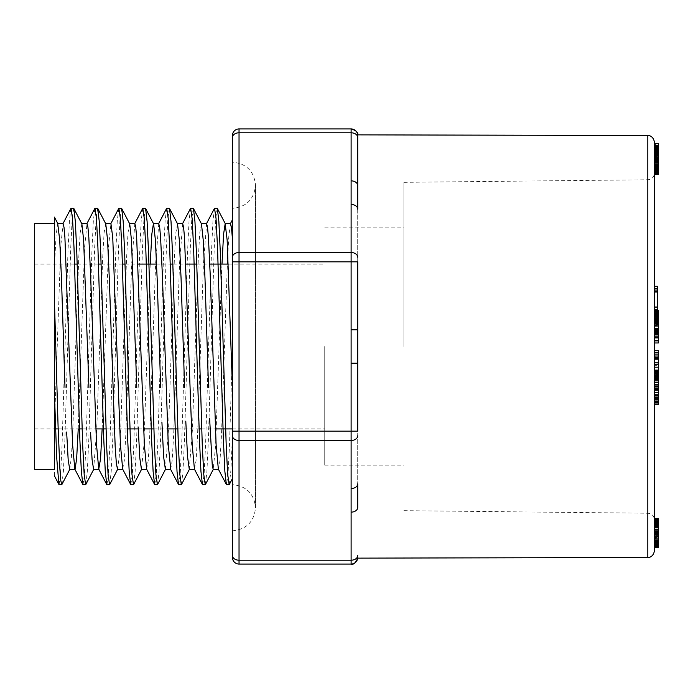 <?xml version="1.0" encoding="UTF-8"?>
<svg xmlns="http://www.w3.org/2000/svg" width="693" height="693" viewBox="0 0 693 693"><rect width="100%" height="100%" fill="white"/><g stroke="black" fill="none" stroke-linecap="round" stroke-linejoin="round"><path stroke-width="0.52" stroke-dasharray="3.46 2.6" d="M654.391 356.791L654.391 367.195L654.391 356.791L658.35 356.791L658.35 354.123L658.35 358.42L654.391 358.42L654.391 359.468L654.391 357.735L654.391 382.493L654.391 358.42M654.391 357.302L658.35 357.302L654.391 357.293M654.391 371.361L654.391 371.994M654.391 154.643L654.391 167.23M658.35 174.116L658.35 173.614L654.391 173.614L654.391 174.116L654.391 152.477M654.391 168.26L654.391 172.262M654.391 167.654L654.391 145.461L654.391 167.654L658.35 167.654L658.35 169.326L654.391 169.326M654.391 169.135L658.35 169.135L654.391 169.118M658.35 169.326L658.35 145.461L658.35 174.497L658.35 173.666L654.391 173.666L654.391 143.685L654.391 518.364M654.391 367.195L654.391 354.123M658.35 333.584L658.35 328.291L658.35 334.702L658.35 333.584L654.391 333.584L654.391 334.702L654.391 330.189M658.35 342.974L658.35 318.286L658.35 323.796L654.391 323.796L654.391 310.481L654.391 323.605M654.391 174.116L654.391 173.215M654.391 156.592L654.391 157.12L654.391 156.592L658.35 156.592L658.35 157.12L654.391 157.155L658.35 157.12L658.35 156.592M654.391 292.299L654.391 312.179L654.391 290.913L654.391 292.299L657.562 292.299L657.562 310.022L654.391 310.022M654.391 337.95L654.391 318.286L654.391 337.95M654.391 307.545L654.391 286.278L654.391 307.545L657.562 307.545L657.562 286.278M654.391 550.9L654.391 142.1M654.391 299.229L654.391 309.494L654.391 299.229M654.391 397.565L654.391 379.305L654.391 397.565M654.391 520.46L654.391 547.34L654.391 520.313L658.35 520.46L658.35 547.037L654.391 547.037L654.391 547.816L654.391 520.867L654.391 547.028M658.35 534.563L658.35 518.39L658.35 542.359L658.35 532.181L658.35 533.307L654.391 533.315L654.391 535.732L654.391 533.315L658.35 533.307L658.35 534.563L654.391 534.563M654.391 524.627L654.391 545.608L654.391 524.627L658.35 524.627L658.35 522.704L654.391 522.713L658.35 522.704L658.35 524.324L654.391 524.324M654.391 542.151L654.391 526.394L654.391 544.109L654.391 542.151L658.35 542.151L658.35 526.394L654.391 526.394M654.391 311.599L654.391 317.455L654.391 311.599M654.391 311.512L654.391 323.674M654.391 331.808L654.391 334.476M654.391 333.584L654.391 328.291M357.709 134.866L357.709 135.525A6.592 6.592 0 0 0 351.117 128.933L239.033 128.933A6.592 6.592 0 0 0 232.441 135.525L232.441 162.188C246.457 163.557 254.149 171.249 255.518 185.265C254.149 199.281 246.457 206.973 232.441 208.342L232.441 349.471L229.487 445.296L228.014 474.35L226.542 484.632M232.441 557.475A6.592 6.592 0 0 0 239.033 564.067L239.033 560.204A6.592 4.66 180 0 1 232.441 555.543L232.441 557.475A6.592 6.592 0 0 0 239.033 564.067L351.117 564.067A6.592 6.592 0 0 0 357.709 557.475L357.709 558.134M232.441 261.841L232.441 431.159L239.033 431.159L239.033 261.841L232.441 261.841M229.348 484.45L230.89 470.391L232.441 436.114L232.441 478.534M232.441 238.868L232.441 219.776M232.441 436.114L232.441 208.342M324.74 346.5L324.74 465.176L324.74 346.5M54.426 266.97L54.426 223.666L54.426 266.97L56.081 235.083L57.727 223.692M54.426 475.866L54.426 469.334M214.38 208.645L212.907 221.474L211.443 252.884L205.561 445.391L204.088 474.48L202.625 484.606M190.454 208.55L188.99 221.526L187.517 252.954L181.644 445.469L180.171 474.488L178.707 484.554M166.537 208.628L165.073 221.543L163.6 252.936L157.727 445.469L156.254 474.436L154.782 484.65M142.619 208.61L141.155 221.483L139.683 252.78L133.801 445.452L132.337 474.488L130.864 484.52M118.702 208.55L117.23 221.595L115.766 252.841L109.884 445.469L108.42 474.376L106.947 484.65M94.785 208.671L93.312 221.431L91.848 252.772L85.967 445.426L84.494 474.454L83.03 484.589M70.868 208.541L69.395 221.5L67.923 252.832L62.049 445.426L60.577 474.471L59.104 484.563M54.426 426.03L60.75 246.171L63.089 223.683M78.231 428.915L84.641 246.656L87.006 223.709M102.148 428.915L108.567 246.691L110.932 223.752M122.67 469.031L124.35 460.334L125.823 434.563L131.687 263.652L134.849 223.674M146.587 469.1L148.276 460.265L149.74 434.598L155.613 263.531L158.766 223.787M170.729 469.317L172.193 460.239L173.666 434.572L179.53 263.548L182.683 223.674M194.421 469.031L196.119 460.308L197.583 434.572L203.447 263.513L206.609 223.726M218.564 469.334L220.036 460.256L221.5 434.554L227.365 263.626L228.837 235.646L230.526 223.752M61.911 484.364L63.384 471.535L64.856 440.202L70.729 247.626L72.202 218.529L73.675 208.35M85.828 484.424L87.301 471.604L88.773 440.159L94.655 247.592L96.119 218.503L97.592 208.48M109.754 484.45L111.218 471.465L112.69 440.272L118.572 247.592L120.036 218.633L121.509 208.35M133.662 484.355L135.135 471.621L136.608 440.358L142.489 247.574L143.962 218.581L145.426 208.428M157.588 484.459L159.061 471.491L160.525 440.272L166.407 247.618L167.879 218.546L169.352 208.402M181.505 484.372L182.969 471.612L184.442 440.324L190.324 247.609L191.796 218.564L193.269 208.35M205.423 484.433L206.895 471.638L208.368 440.194L214.25 247.626L215.722 218.503L217.186 208.454M221.985 264.085L215.566 446.361L213.201 469.326M201.472 223.908L199.775 232.744L198.311 258.394L192.437 429.478L189.284 469.23M177.547 223.908L175.857 232.779L174.385 258.446L168.52 429.452L165.367 469.317M150.225 264.085L143.815 446.387L141.45 469.291M129.712 223.882L128.023 232.701L126.55 258.437L120.686 429.435L119.213 457.38L117.524 469.248M105.786 223.969L104.106 232.675L102.633 258.446L96.769 429.383L93.607 469.334M81.869 223.9L80.18 232.735L78.716 258.411L72.843 429.495L71.379 457.458L69.69 469.213M34.65 469.334L34.65 223.666M34.65 346.5L34.65 428.915L34.65 346.5M403.863 346.5L403.863 182.337L403.863 346.5M357.709 435.819A6.592 4.66 180 0 1 351.117 440.479L351.117 431.159L357.709 431.159L357.709 363.193L357.709 483.879L357.709 363.193L351.117 363.193L351.117 431.159L239.033 431.159L239.033 440.479L351.117 440.479L351.117 488.539A6.592 4.66 180 0 0 357.709 483.879L357.709 507.484A6.592 4.66 180 0 1 351.117 512.144L351.117 560.204L239.033 560.204L239.033 440.479A6.592 4.66 180 0 1 232.441 435.819M357.709 135.525A6.592 6.592 0 0 0 351.117 128.933A6.592 6.592 0 0 1 357.709 135.525A6.592 6.592 0 0 0 351.117 128.933L351.117 180.856A6.592 4.66 0 0 1 357.709 185.516L357.709 363.193M232.441 257.181A6.592 4.66 -0 0 1 239.033 252.521L239.033 261.841L351.117 261.841L351.117 329.807L357.709 329.807L357.709 209.121A6.592 4.66 0 0 0 351.117 204.461L351.117 252.521L239.033 252.521L239.033 132.796L351.117 132.796A6.592 4.66 0 0 1 357.709 137.457M351.637 564.05A6.592 6.592 0 0 0 353.508 563.617L352.295 563.963M354.34 563.227A6.592 6.592 0 0 0 355.752 562.162L354.34 563.227L357.06 560.334A6.592 6.592 0 0 0 357.709 557.475A6.592 6.592 0 0 1 357.06 560.334M357.709 555.543A6.592 4.66 180 0 1 351.117 560.204L351.117 564.067A6.592 6.592 0 0 0 357.016 560.42M357.709 329.807L357.709 261.841L351.117 261.841L351.117 252.521A6.592 4.66 0 0 1 357.709 257.181M657.562 292.299L657.562 307.545M657.562 306.159L654.391 306.159M658.35 372.462L658.35 370.114L658.35 372.462L654.391 372.462M658.35 358.42L658.35 367.195L658.35 365.306L654.391 365.306M658.35 364.613L654.391 364.613M658.35 373.518L654.391 373.518M658.35 404.816L658.35 373.64L654.391 373.657L658.35 373.64L658.35 352.087L654.391 352.087M658.35 352.087L658.35 350.883L654.391 350.883M658.35 359.468L654.391 359.468M658.35 357.735L654.391 357.735M658.35 358.653L654.391 358.653M658.35 362.578L654.391 362.578M658.35 362.881L654.391 362.881M658.35 341.043L654.391 341.043M658.35 340.358L654.391 340.358M658.35 337.465L654.391 337.465M658.35 335.862L654.391 335.862M658.35 336.59L654.391 336.59M658.35 334.988L654.391 334.988M658.35 326.299L654.391 326.299M658.35 324.055L654.391 324.055M658.35 323.674L654.391 323.328L658.35 323.31L658.35 322.687L654.391 322.687M658.35 321.976L654.391 321.976M658.35 319.083L654.391 319.083M658.35 318.286L654.391 318.286M658.35 320.209L654.391 320.209M658.35 322.02L654.391 322.02M658.35 324.454L658.35 325.173L658.35 324.454L654.391 324.454M657.562 299.229L657.562 306.921L657.562 299.229M658.35 400.095L658.35 384.476L658.35 402.997L658.35 400.095L654.391 400.095M658.35 397.713L654.391 397.713M658.35 396.266L654.391 396.266M658.35 394.326L654.391 394.326M658.35 392.186L654.391 392.186M658.35 390.029L654.391 390.029M658.35 388.037L654.391 388.037M658.35 386.434L654.391 386.434M658.35 385.23L654.391 385.23M658.35 384.554L654.391 384.554M658.35 384.476L654.391 384.476M658.35 384.996L654.391 384.996M658.35 385.958L654.391 385.958M658.35 387.136L654.391 387.136M658.35 388.53L654.391 388.53M658.35 390.514L654.391 390.514M658.35 393.026L654.391 393.026M658.35 395.79L654.391 395.79M658.35 398.068L654.391 398.068M658.35 399.471L654.391 399.471M658.35 399.991L654.391 399.991M658.35 399.766L654.391 399.766M658.35 402.338L654.391 402.338M658.35 404.279L654.391 404.279M658.35 402.919L654.391 402.919M658.35 400.961L654.391 400.961M658.35 398.527L654.391 398.527M658.35 395.625L654.391 395.625M658.35 392.645L654.391 392.645M658.35 389.847L654.391 389.847M658.35 387.231L654.391 387.231M658.35 384.814L654.391 384.814M658.35 382.787L654.391 382.787M658.35 381.167L654.391 381.167M658.35 379.955L654.391 379.955M658.35 379.305L654.391 379.305M658.35 379.487L654.391 379.487M658.35 380.5L654.391 380.5M658.35 382.198L654.391 382.198M657.562 310.022L657.562 312.179L654.391 312.179M657.562 312.179L657.562 310.481M658.35 170.088L654.391 170.088M658.35 166.944L658.35 171.214L654.391 171.232L658.35 171.214L658.35 170.539L654.391 170.521L658.35 170.539L658.35 169.101L654.391 169.101M658.35 167.853L654.391 167.836M658.35 166.459L654.391 166.459M658.35 168.122L654.391 168.122M658.35 170.409L654.391 170.409M658.35 172.107L654.391 172.107M658.35 173.778L654.391 173.778M658.35 174.454L654.391 174.454M658.35 172.306L654.391 172.306M658.35 170.469L654.391 170.469L658.35 170.495M658.35 168.416L654.391 168.416M658.35 173.614L658.35 147.34L658.35 166.398L654.391 166.389L658.35 166.398L658.35 167.654M658.35 164.449L654.391 164.449M658.35 162.474L654.391 162.474M658.35 160.36L654.391 160.36M658.35 158.506L654.391 158.506M658.35 155.57L654.391 155.57M658.35 153.595L654.391 153.595M658.35 151.282L654.391 151.282M658.35 151.083L654.391 151.083M658.35 151.793L654.391 151.793M658.35 150.736L654.391 150.736M658.35 149.108L654.391 149.108M658.35 148.051L654.391 148.051M658.35 148.839L654.391 148.839M658.35 159.962L654.391 159.962L658.35 159.936M658.35 160.533L654.391 160.533M658.35 160.932L654.391 160.932M658.35 159.589L654.391 159.589M658.35 159.381L654.391 159.381M658.35 160.369L654.391 160.369M658.35 162.327L654.391 162.327M658.35 164.397L654.391 164.397M658.35 166.718L654.391 166.718M658.35 168.754L654.391 168.754M658.35 171.543L654.391 171.543M654.391 541.657L654.391 531.852L654.391 542.359L654.391 541.657L658.35 541.657M658.35 541.354L654.391 541.354M658.35 540.982L654.391 540.982M658.35 540.523L654.391 540.523L658.35 540.531M658.35 539.986L654.391 539.986M658.35 539.371L654.391 539.371M658.35 538.686L654.391 538.686M658.35 537.915L654.391 537.915M658.35 537.127L654.391 537.127M658.35 536.399L654.391 536.399M658.35 535.654L658.35 532.276L658.35 535.732L654.391 535.654M658.35 535.161L654.391 535.161M658.35 534.632L654.391 534.632M658.35 534.182L654.391 534.182M658.35 533.792L654.391 533.792M658.35 533.376L654.391 533.376M658.35 533.012L654.391 533.012M658.35 532.709L654.391 532.709M658.35 532.467L654.391 532.467M658.35 532.293L654.391 532.293M658.35 532.181L654.391 532.181L658.35 532.181M658.35 531.852L654.391 531.852M658.35 541.528L654.391 541.528M658.35 541.952L654.391 541.952M658.35 542.316L654.391 542.316M658.35 542.359L654.391 542.359L658.35 542.342M658.35 542.255L654.391 542.255M658.35 542.117L654.391 542.117M658.35 541.917L654.391 541.917M658.35 535.958L654.391 535.958M658.35 547.816L658.35 537.465L654.391 537.473L658.35 537.465L658.35 534.277L654.391 534.277M658.35 539.076L654.391 539.076M658.35 541.822L654.391 541.822M658.35 542.922L654.391 542.922M658.35 534.277L658.35 520.867L658.35 544.845L658.35 543.884L654.391 543.875L658.35 543.884L658.35 542.203L654.391 542.203M658.35 544.733L654.391 544.733M658.35 545.218L654.391 545.218M658.35 545.348L654.391 545.348M658.35 545.166L654.391 545.166M658.35 544.49L654.391 544.49L658.35 544.473M658.35 543.303L654.391 543.303M658.35 519.62L654.391 519.62M658.35 526.394L658.35 518.399L654.391 518.39L658.35 518.364M658.35 518.607L654.391 518.607M658.35 519.23L654.391 519.23M658.35 527.59L654.391 527.59M658.35 528.958L654.391 528.958L658.35 528.984M658.35 529.383L654.391 529.383M658.35 529.677L654.391 529.677M658.35 530.24L654.391 530.24M658.35 531.072L654.391 531.072M658.35 168.78L654.391 168.78M658.35 167.256L654.391 167.256M658.35 171.925L654.391 171.925M658.35 172.748L654.391 172.748M658.35 172.072L654.391 172.072L658.35 172.072M658.35 170.218L654.391 170.218M658.35 169.924L654.391 169.924M658.35 169.43L654.391 169.43M658.35 165.982L654.391 165.982M658.35 164.276L654.391 164.276M658.35 162.751L654.391 162.751M658.35 161.391L654.391 161.391M658.35 160.204L654.391 160.204M658.35 158.844L654.391 158.844M658.35 156.999L654.391 156.999M658.35 155.319L654.391 155.319M658.35 153.699L654.391 153.699M658.35 151.732L654.391 151.732M658.35 150.017L654.391 150.017M658.35 148.163L654.391 148.163M658.35 146.751L654.391 146.751M658.35 145.885L654.391 145.885M658.35 172.8L654.391 172.8L654.391 173.666L658.35 173.666L658.35 145.729L654.391 145.747L658.35 145.729L658.35 144.542L654.391 144.542M658.35 146.214L654.391 146.214M658.35 147.427L654.391 147.427M658.35 149.532L654.391 149.532M658.35 152.261L654.391 152.261M658.35 152.755L654.391 152.755M658.35 150.866L654.391 150.866M658.35 149.541L654.391 149.541M658.35 148.726L654.391 148.726M658.35 149.056L654.391 149.056L658.35 149.021M658.35 150.502L654.391 150.502M658.35 152.399L654.391 152.399M658.35 154.123L654.391 154.123M658.35 156.064L654.391 156.064L658.35 156.046M658.35 157.406L654.391 157.406M658.35 159.018L654.391 159.018M658.35 160.889L654.391 160.889M658.35 162.924L654.391 162.924M658.35 164.683L654.391 164.683M658.35 166.129L654.391 166.129M658.35 547.037L654.391 547.34M658.35 547.34L658.35 546.162L654.391 546.162M658.35 546.162L658.35 527.728L654.391 527.728M658.35 527.728L654.391 527.78M658.35 527.78L658.35 545.729L654.391 545.729M658.35 545.729L658.35 546.656L654.391 546.656M658.35 546.656L658.35 546.058L654.391 546.058M658.35 546.058L658.35 522.21L654.391 522.21M658.35 522.21L658.35 520.313L654.391 520.313M658.35 144.542L658.35 143.685M658.35 171.621L654.391 171.621M658.35 525.303L654.391 525.303M658.35 523.258L654.391 523.258M658.35 528.118L654.391 528.118M658.35 531.574L654.391 531.574M658.35 530.847L654.391 530.847M658.35 527.494L654.391 527.494M658.35 525.381L654.391 525.381M658.35 524.237L654.391 524.237M658.35 523.769L654.391 523.769M658.35 523.917L654.391 523.917M658.35 524.566L654.391 524.566M658.35 525.727L654.391 525.727L658.35 525.727M658.35 527.139L654.391 527.139M658.35 531.306L654.391 531.306M658.35 534.112L654.391 534.112M658.35 536.85L654.391 536.85M658.35 539.163L654.391 539.163M658.35 541.042L654.391 541.042M658.35 542.619L654.391 542.619M658.35 544.845L654.391 544.845M658.35 542.203L658.35 540.176L654.391 540.176M658.35 540.176L658.35 538.071L654.391 538.071M658.35 538.071L654.391 538.218M658.35 538.218L658.35 540.679L654.391 540.679M658.35 540.679L658.35 542.792L654.391 542.792M658.35 542.792L658.35 544.577L654.391 544.577M658.35 544.577L658.35 546.006M658.35 547.591L654.391 547.591M658.35 546.95L654.391 546.95M658.35 545.893L654.391 545.893M658.35 544.429L654.391 544.429M658.35 542.541L654.391 542.541M658.35 540.219L654.391 540.219M658.35 530.933L654.391 530.933M658.35 528.075L654.391 528.075M658.35 523.873L654.391 523.873M658.35 522.028L654.391 522.028M658.35 521.023L654.391 521.023M658.35 520.867L654.391 520.867M658.35 521.612L654.391 521.612M658.35 171.128L654.391 171.128M658.35 172.496L654.391 172.496M658.35 171.847L654.391 171.847M658.35 170.998L654.391 170.998M658.35 169.508L654.391 169.508M658.35 165.783L654.391 165.783M658.35 163.912L654.391 163.912M658.35 162.24L654.391 162.24M658.35 160.767L654.391 160.767M658.35 159.477L654.391 159.477M658.35 158.004L654.391 158.004M658.35 154.288L654.391 154.288M658.35 152.642L654.391 152.642M658.35 150.676L654.391 150.676M658.35 147.288L654.391 147.288M658.35 146.076L654.391 146.076M658.35 147.782L654.391 147.782M658.35 150.078L654.391 150.078M658.35 152.902L654.391 152.902M658.35 153.118L654.391 153.118M658.35 155.128L658.35 151.126L654.391 151.109L658.35 151.126L658.35 150.234L654.391 150.234M658.35 149.619L654.391 149.619M658.35 148.545L654.391 148.545M658.35 148.623L654.391 148.623M658.35 149.879L654.391 149.879M658.35 151.698L654.391 151.698M658.35 153.439L654.391 153.439M658.35 155.449L654.391 155.449M658.35 156.878L654.391 156.878M658.35 158.602L654.391 158.602M658.35 160.637L654.391 160.637M658.35 162.855L654.391 162.855M658.35 164.795L654.391 164.795M658.35 532.276L654.391 532.276M658.35 532.354L654.391 532.354M658.35 534.693L654.391 534.693M658.35 170.149L654.391 170.149M658.35 167.949L654.391 167.949M658.35 165.428L654.391 165.428M658.35 163.227L654.391 163.227M658.35 161.426L654.391 161.426M658.35 158.351L654.391 158.351M658.35 156.315L654.391 156.315M658.35 154.149L654.391 154.149M658.35 152.122L654.391 152.122M658.35 150.303L654.391 150.303M658.35 148.848L654.391 148.848M658.35 147.852L654.391 147.852M658.35 152.867L654.391 152.867M658.35 150.234L654.391 149.991M658.35 149.991L654.391 150.329M658.35 150.329L658.35 151.602L654.391 151.602M658.35 151.602L658.35 153.69L654.391 153.69M658.35 153.69L658.35 155.821M658.35 168.849L654.391 168.849M658.35 170.617L654.391 170.617M658.35 169.101L658.35 167.23M658.35 544.109L658.35 542.151M658.35 524.003L654.391 524.003M658.35 522.375L654.391 522.375M658.35 521.482L654.391 521.482M658.35 521.275L654.391 521.275M658.35 521.708L654.391 521.708M658.35 524.324L658.35 526.567L654.391 526.567M658.35 526.567L658.35 544.949M658.35 545.608L658.35 543.572L654.391 543.572M658.35 543.572L658.35 526.836L654.391 526.836M658.35 526.836L658.35 524.627M658.35 521.058L654.391 521.058M658.35 519.767L654.391 519.767M658.35 518.884L654.391 518.884M654.391 374.307L654.391 379.721L654.391 374.307L658.35 374.307L654.391 374.003M658.35 374.003L654.391 373.735L658.35 373.484L654.391 373.484M658.35 373.484L654.391 373.258M658.35 373.258L654.391 372.895M658.35 372.895L654.391 372.756M658.35 372.756L654.391 372.643M658.35 372.643L654.391 372.617M658.35 372.617L654.391 372.713M658.35 372.713L654.391 372.851M658.35 372.851L658.35 373.345L654.391 373.345M658.35 373.345L658.35 374.211L654.391 374.211M658.35 374.211L658.35 374.766L654.391 374.766M658.35 374.766L658.35 375.389L654.391 375.389M658.35 375.389L658.35 376.091L654.391 376.091M658.35 376.091L658.35 378.222L654.391 378.222M658.35 378.222L658.35 379.721L654.391 379.721M658.35 379.721L654.391 379.565M658.35 379.565L658.35 377.148L654.391 377.148M658.35 377.148L658.35 376.576L654.391 376.576M658.35 376.576L658.35 376.048L654.391 376.048M658.35 376.048L658.35 375.554L654.391 375.554M658.35 375.554L658.35 375.095L654.391 375.095M658.35 375.095L654.391 374.688M658.35 370.46L654.391 370.46M658.35 370.885L654.391 370.885M658.35 370.201L654.391 370.201M658.35 378.828L654.391 378.828M658.35 378.491L654.391 378.491M658.35 377.096L654.391 377.096M658.35 376.273L654.391 376.273M658.35 377.564L654.391 377.564M658.35 377.754L654.391 377.754M658.35 374.965L654.391 374.965M658.35 372.522L654.391 372.522M658.35 371.604L654.391 371.604M658.35 318.771L658.35 313.678L658.35 318.771L654.391 318.771M658.35 318.2L654.391 318.2M658.35 319.291L654.391 319.291M658.35 319.75L654.391 319.75M658.35 320.157L654.391 320.157M658.35 320.512L654.391 320.512M658.35 320.807L654.391 320.807M658.35 321.032L654.391 321.032M658.35 321.205L654.391 321.205M658.35 321.309L654.391 321.309M658.35 321.344L654.391 321.344L658.35 321.318M658.35 321.24L654.391 321.24M658.35 321.128L654.391 321.128M658.35 320.972L654.391 320.972M658.35 320.781L654.391 320.781M658.35 320.556L654.391 320.556M658.35 320.287L654.391 320.287M658.35 319.975L654.391 319.975M658.35 319.577L654.391 319.577M658.35 319.126L654.391 319.126M658.35 318.633L654.391 318.633M658.35 318.096L654.391 318.096M658.35 317.515L654.391 317.515M658.35 316.892L654.391 316.892M658.35 316.251L654.391 316.251M658.35 315.644L654.391 315.644M658.35 315.072L654.391 315.072M658.35 314.544L654.391 314.544M658.35 314.059L654.391 314.059M658.35 313.418L654.391 313.418M658.35 313.21L654.391 313.21M658.35 313.071L654.391 313.071M658.35 322.687L658.35 312.985L654.391 312.993L658.35 312.976L654.391 312.985M658.35 313.019L654.391 313.019M658.35 313.123L654.391 313.123M658.35 313.271L654.391 313.271M658.35 311.512L658.35 313.461L654.391 313.453L658.35 313.461L658.35 314.683L654.391 314.683M658.35 313.912L654.391 313.912M658.35 314.189L654.391 314.189M658.35 314.501L654.391 314.501M658.35 314.839L654.391 314.839M658.35 315.272L654.391 315.272M658.35 315.817L654.391 315.817M658.35 316.389L654.391 316.389L658.35 316.406M658.35 316.97L654.391 316.97M658.35 317.576L654.391 317.576M658.35 321.803L654.391 321.803M658.35 320.694L654.391 320.694M658.35 319.386L654.391 319.386M658.35 317.87L654.391 317.87M658.35 315.107L654.391 315.107M658.35 313.981L654.391 313.981M658.35 312.985L658.35 312.162L654.391 312.162M658.35 312.162L658.35 311.529L654.391 311.529M658.35 311.529L658.35 311.053L654.391 311.053M658.35 311.053L654.391 310.715M658.35 310.715L654.391 310.525M658.35 312.439L654.391 312.439M658.35 314.683L658.35 316.155L654.391 316.155M658.35 316.155L658.35 317.455L654.391 317.455M658.35 317.455L658.35 311.659L654.391 311.659M658.35 358.35L658.35 357.293L658.35 358.35M658.35 365.306L658.35 363.167L654.391 363.167M658.35 363.167L654.391 362.967M658.35 362.967L658.35 364.016L654.391 364.016M658.35 364.016L654.391 364.024M658.35 364.024L658.35 356.791M658.35 330.856L658.35 332.553L654.391 332.553L658.35 332.553L658.35 330.856L654.391 330.856M658.35 332.363L654.391 332.363M658.35 331.02L654.391 331.02M658.35 330.431L654.391 330.431M351.117 329.807L351.117 363.193M351.117 488.539L351.117 512.144M647.868 346.5L647.868 513.236L647.868 346.5M647.816 135.507L647.816 557.493M232.441 137.457A6.592 4.66 0 0 1 239.033 132.796L239.033 128.933M351.117 180.856L351.117 204.461M34.65 428.915L55.561 428.915M58.169 428.915L79.478 428.915M82.086 428.915L95.79 428.915M106.003 428.915L127.321 428.915M138.271 428.915L143.624 428.915M153.846 428.915L167.55 428.915M177.763 428.915L199.073 428.915M201.68 428.915L215.384 428.915M232.441 428.915L324.74 428.915M34.65 264.085L74.61 264.085M77.218 264.085L98.527 264.085M101.135 264.085L122.453 264.085M125.052 264.085L138.028 264.085M156.583 264.085L170.287 264.085M172.895 264.085L185.871 264.085M196.812 264.085L209.788 264.085M228.344 264.085L324.74 264.085M324.74 465.176L403.863 465.176M324.74 227.824L403.863 227.824M403.863 182.337L647.868 179.764C651.836 179.34 654.01 177.148 654.391 173.172M403.863 510.663L647.868 513.236C651.836 513.66 654.01 515.852 654.391 519.828M354.019 563.392L351.143 564.067M351.143 128.933L353.456 129.357L356.202 131.332M354.331 129.773L355.752 130.838M232.441 530.812C246.457 529.443 254.149 521.751 255.518 507.735L255.518 185.265L255.518 507.735C254.149 493.719 246.457 486.027 232.441 484.658M657.562 309.494L654.391 309.494M657.562 291.536L654.391 291.536M657.562 306.921L654.391 306.921"/><path stroke-width="1.04" d="M654.391 350.727L658.35 350.727L658.35 371.994L654.391 371.994L654.391 518.364L658.35 518.364L658.35 518.849L654.391 518.849M658.35 370.114L654.391 370.114L654.391 371.361L658.35 371.361M658.35 147.366L654.391 147.366L658.35 147.34L658.35 167.23L654.391 167.23L654.391 168.26L658.35 168.26L658.35 170.539L654.391 170.539M658.35 152.477L654.391 152.477L654.391 154.643L658.35 154.643M658.35 170.539L658.35 172.262L654.391 172.262L654.391 173.605L658.35 173.605L658.35 174.116L654.391 174.116L654.391 311.512L658.35 311.512L658.35 312.439M654.391 370.114L654.391 367.195L658.35 367.195M658.35 354.123L654.391 354.123L654.391 334.476L658.35 334.476L654.391 334.754M658.35 324.454L658.35 328.291L654.391 328.291L654.391 323.605L658.35 323.605L654.391 323.778M654.391 142.1L654.391 550.9C653.213 557.856 647.461 557.744 647.816 557.493L647.816 135.507C647.461 135.256 653.213 135.144 654.391 142.1M658.35 328.291L658.35 330.189L654.391 330.189L654.391 331.808L658.35 331.808L658.35 332.701L654.391 332.701M232.441 162.188L232.441 261.841L239.033 261.841L239.033 431.159L232.441 431.159L232.441 555.543L232.441 135.525A6.592 6.592 0 0 1 239.033 128.933L351.334 128.933M232.441 557.475L232.441 555.543A6.592 4.66 0 0 0 239.033 560.204L239.033 564.067A6.592 6.592 0 0 1 232.441 557.475A6.592 6.592 0 0 0 239.033 564.067L351.117 564.067A6.592 6.592 0 0 0 351.308 564.067M54.426 266.97L54.426 426.03M54.426 223.666L34.65 223.666L34.65 469.334L54.426 469.334L54.426 217.152M226.342 484.407L224.87 471.439L223.406 440.237L217.524 247.548L216.051 218.546L214.579 208.437M202.417 484.416L200.944 471.379L199.48 440.046L193.598 247.496L192.134 218.624L190.662 208.342L193.269 208.342M178.499 484.338L177.027 471.5L175.563 440.176L169.681 247.522L168.217 218.529L166.744 208.446M129.6 223.666L134.849 223.666L135.759 227.217L136.668 237.517L144.352 444.577L146.587 469.1L154.582 484.468L153.11 471.405L151.637 440.124L145.764 247.531L144.291 218.572L142.827 208.394M130.656 484.329L129.193 471.526L127.72 440.133L121.847 247.644L120.374 218.512L118.901 208.359M87.006 223.709L87.916 227.157L88.834 237.508L90.644 275.632L96.518 444.646L98.744 469.109L106.748 484.468L105.275 471.561L103.803 440.116L97.921 247.566L96.457 218.494L94.984 208.472M82.822 484.416L81.358 471.465L79.886 440.168L74.004 247.548L72.54 218.616L71.067 208.342L73.675 208.342M58.905 484.364L56.67 457.302L54.426 392.853M57.84 223.666L63.089 223.666L63.999 227.226L64.908 237.439L72.592 444.611L74.827 469.022M75.052 469.222L76.637 458.792L78.231 428.915M98.744 469.109L100.554 458.783L102.148 428.915M110.932 223.752L112.751 237.439L120.435 444.707L122.67 469.031M158.766 223.787L159.676 227.191L160.585 237.43L162.405 275.649L168.278 444.681L170.729 469.317L165.367 469.334L163.643 456.93L161.919 422.306M177.443 223.666L182.683 223.666L183.593 227.2L184.503 237.413L192.195 444.629L194.421 469.031M206.609 223.726L207.519 227.148L208.428 237.5L210.248 275.623L216.112 444.707L218.347 469.118L226.342 484.468M230.526 223.752L231.488 227.633L232.441 238.868M54.426 300.147L58.073 426.126L59.893 469.152L60.802 480.621L61.712 484.537M88.921 387.5L83.636 240.124L81.869 223.9L73.874 208.532L75.346 221.569L76.81 252.772L82.692 445.426L84.165 474.402L85.629 484.624M97.791 208.662L99.255 221.405L100.728 252.728L106.609 445.417L108.082 474.428L109.546 484.624M136.764 387.491L131.471 240.107L129.712 223.882L121.708 208.532L123.181 221.457L124.653 252.815L130.535 445.391L131.999 474.497L133.472 484.546M145.625 208.593L147.098 221.465L148.571 252.72L154.444 445.4L155.916 474.419L157.389 484.658L154.782 484.658M169.542 208.602L171.015 221.362L172.488 252.711L178.37 445.4L179.833 474.454L181.306 484.537M201.472 223.882L193.468 208.532L194.941 221.509L196.405 252.65L202.287 445.365L203.759 474.376L205.232 484.632M217.385 208.628L218.858 221.37L220.322 252.599L226.204 445.443L227.676 474.376L229.149 484.606M232.441 387.526L227.148 240.029L225.164 223.735L223.579 234.225L221.985 264.085M218.564 469.334L213.201 469.334L212.301 465.895L209.615 418.546M208.524 387.5L204.998 278.603L203.231 240.142L201.472 223.908M189.284 469.23L187.543 456.722L185.802 421.396M184.598 387.508L181.081 278.69L179.314 240.021L177.547 223.908M160.681 387.517L157.155 278.543L155.388 240.029L153.629 223.978M153.404 223.778L151.819 234.208L150.225 264.085M141.45 469.291L139.813 458.186L138.184 426.957M117.524 469.248L116.355 463.487L115.185 446.812L109.312 278.491L107.554 239.986L105.786 223.969M98.969 469.334L93.607 469.334L92.091 459.684L90.584 432.571M69.69 469.213L68.165 459.65L66.641 432.016M65.003 387.508L61.486 278.82L59.719 240.107L57.727 223.692M357.709 483.879L357.709 507.484A6.592 4.66 0 0 1 351.117 512.144L351.117 488.539A6.592 4.66 0 0 0 357.709 483.879M357.709 363.193L357.709 431.159L351.117 431.159L351.117 363.193L357.709 363.193L357.709 329.807L351.117 329.807L351.117 261.841L239.033 261.841L239.033 252.521L351.117 252.521L351.117 132.796L239.033 132.796L239.033 252.521A6.592 4.66 180 0 0 232.441 257.181M357.709 135.525L357.709 134.866C358.342 132.502 356.159 130.527 351.143 128.933A6.592 6.592 0 0 1 357.709 135.525L357.709 185.516L357.709 135.525M351.117 204.461A6.592 4.66 180 0 1 357.709 209.121L357.709 185.516A6.592 4.66 180 0 0 351.117 180.856M647.816 557.493L357.709 558.134L357.709 557.475A6.592 6.592 0 0 1 351.117 564.067L351.117 512.144M353.508 563.617A6.592 6.592 0 0 0 354.34 563.227L353.508 563.617M355.752 562.162A6.592 6.592 0 0 0 356.211 561.659L355.752 562.162M356.497 561.287A6.592 6.592 0 0 0 357.06 560.334L356.497 561.287M357.709 257.181A6.592 4.66 180 0 0 351.117 252.521L351.117 261.841L357.709 261.841L357.709 329.807M654.391 288.435L657.562 288.435L657.562 286.278L654.391 286.278M657.562 288.435L657.562 290.913L654.391 290.913M658.35 352.538L654.391 352.538M658.35 334.754L658.35 340.843L654.391 340.843M658.35 337.95L654.391 337.95M658.35 340.843L658.35 342.974L654.391 342.974M658.35 323.778L658.35 324.913L654.391 324.913M658.35 324.913L654.391 325.173M658.35 326.065L654.391 326.065M658.35 336.989L654.391 336.989M658.35 382.198L658.35 399.861L654.391 399.861M658.35 397.565L654.391 397.565M658.35 399.861L658.35 401.663L654.391 401.663M658.35 401.663L658.35 402.997L654.391 402.997M658.35 402.338L658.35 404.539L654.391 404.539M658.35 404.539L654.391 404.816M658.35 384.26L654.391 384.26M658.35 386.677L654.391 386.677M658.35 389.466L654.391 389.466M658.35 392.316L654.391 392.316M658.35 395.019L654.391 395.019M657.562 310.481L657.562 290.913M658.35 173.778L658.35 174.497L654.391 174.497M654.391 145.461L658.35 145.461L658.35 143.685L654.391 143.685M658.35 518.849L658.35 546.006L654.391 546.006M658.35 546.006L658.35 547.028L654.391 547.028M658.35 547.028L658.35 547.626L654.391 547.626M658.35 547.626L654.391 547.816M658.35 145.461L654.391 145.608M658.35 145.608L658.35 146.344L654.391 146.344M658.35 146.344L658.35 147.782M658.35 167.23L658.35 168.26M658.35 172.262L658.35 173.605M658.35 147.912L654.391 147.912M658.35 149.012L654.391 149.012M658.35 150.615L654.391 150.615M658.35 155.128L654.391 155.128M658.35 155.821L654.391 155.821M658.35 157.528L654.391 157.528M658.35 158.74L654.391 158.74M658.35 160.014L654.391 160.014M658.35 161.304L654.391 161.304M658.35 161.876L654.391 161.876M658.35 163.011L654.391 163.011M658.35 164.83L654.391 164.83M658.35 166.944L654.391 166.944M658.35 521.534L654.391 521.534M658.35 519.845L654.391 519.845M658.35 523.735L654.391 523.735M658.35 526.394L654.391 526.394M658.35 542.991L654.391 542.991M658.35 544.109L654.391 544.109M658.35 544.949L654.391 544.949M658.35 545.608L654.391 545.608M658.35 370.209L654.391 370.209M658.35 370.46L654.391 370.46M658.35 370.85L654.391 370.85M658.35 371.994L658.35 372.782L654.391 372.782M658.35 372.782L658.35 373.882L654.391 373.882M658.35 373.882L658.35 375.112L654.391 375.112M658.35 375.112L658.35 376.472L654.391 376.472M658.35 376.472L658.35 377.945L654.391 377.945M658.35 377.945L658.35 382.406L654.391 382.406M658.35 382.406L654.391 382.493M654.391 311.599L658.35 311.599L658.35 322.808L654.391 322.808M658.35 322.262L654.391 322.262M658.35 322.808L658.35 323.267L654.391 323.267M658.35 323.796L654.391 323.796M654.391 310.594L658.35 310.594L654.391 310.481M658.35 310.594L654.391 310.897M658.35 310.897L658.35 311.512M658.35 313.028L654.391 313.028M658.35 314.172L654.391 314.172M658.35 319.993L654.391 319.993M658.35 320.894L654.391 320.894M658.35 321.656L654.391 321.656M658.35 356.02L654.391 356.02M658.35 358.151L654.391 358.151M658.35 358.35L654.391 358.35M658.35 364.535L654.391 364.535M658.35 334.702L654.391 334.702M658.35 329.374L654.391 329.374M658.35 330.189L658.35 330.968L654.391 330.968M658.35 330.968L658.35 331.808M658.35 332.701L658.35 333.645L654.391 333.645M658.35 333.645L658.35 334.476M232.441 435.819A6.592 4.66 0 0 0 239.033 440.479L239.033 560.204L351.117 560.204A6.592 4.66 -0 0 0 357.709 555.543M239.033 431.159L239.033 440.479L351.117 440.479L351.117 431.159L239.033 431.159M351.117 363.193L351.117 329.807M351.117 488.539L351.117 440.479A6.592 4.66 0 0 0 357.709 435.819M351.212 564.067L351.143 564.067A6.592 6.592 0 0 0 357.709 557.475M357.709 137.457A6.592 4.66 180 0 0 351.117 132.796L351.117 128.933M232.441 135.525A6.592 6.592 0 0 1 239.033 128.933L239.033 132.796A6.592 4.66 180 0 0 232.441 137.457M54.426 475.866L58.905 484.468M214.38 208.532L206.384 223.882M202.425 484.468L194.421 469.118M190.462 208.532L182.458 223.882M178.499 484.468L170.504 469.118M166.545 208.532L158.541 223.882M142.619 208.532L134.624 223.882M130.665 484.468L122.661 469.118M118.702 208.532L110.707 223.882M94.785 208.532L86.781 223.882M82.822 484.468L74.827 469.118M70.868 208.532L62.864 223.882M232.441 219.776L230.301 223.882M59.104 484.658L61.712 484.658M83.03 484.658L85.629 484.658M106.947 484.658L109.546 484.658M130.864 484.658L133.472 484.658M178.707 484.658L181.306 484.658M202.625 484.658L205.232 484.658M226.542 484.658L229.149 484.658M94.984 208.342L97.592 208.342M118.901 208.342L121.509 208.342M142.827 208.342L145.426 208.342M166.744 208.342L169.352 208.342M214.579 208.342L217.186 208.342M232.45 478.508L229.348 484.468M61.911 484.468L69.915 469.118M85.828 484.468L93.832 469.118M97.791 208.532L105.795 223.882M109.754 484.468L117.749 469.118M133.671 484.468L141.675 469.118M145.634 208.532L153.629 223.882M157.588 484.468L165.592 469.118M169.551 208.532L177.555 223.882M181.514 484.468L189.51 469.118M205.431 484.468L213.427 469.118M217.385 208.532L225.39 223.882M54.444 217.143L57.952 223.882M225.164 223.666L230.526 223.666M189.284 469.334L194.534 469.334M201.36 223.666L206.609 223.666M141.45 469.334L146.691 469.334M153.517 223.666L158.766 223.666M117.524 469.334L122.774 469.334M105.57 223.666L110.932 223.666M69.69 469.334L74.939 469.334M81.757 223.666L87.006 223.666M55.561 428.915L58.169 428.915M79.478 428.915L82.086 428.915M95.79 428.915L106.003 428.915M127.321 428.915L138.271 428.915M143.624 428.915L153.846 428.915M167.55 428.915L177.763 428.915M199.073 428.915L201.68 428.915M215.384 428.915L232.441 428.915M74.61 264.085L77.218 264.085M98.527 264.085L101.135 264.085M122.453 264.085L125.052 264.085M138.028 264.085L156.583 264.085M170.287 264.085L172.895 264.085M185.871 264.085L196.812 264.085M209.788 264.085L228.344 264.085M647.816 135.507L357.709 134.866M351.152 564.067C353.395 564.968 355.578 562.985 357.709 558.134M351.55 128.941L354.331 129.773M355.752 130.838L356.202 131.332M657.562 288.972L654.391 288.972"/></g></svg>
